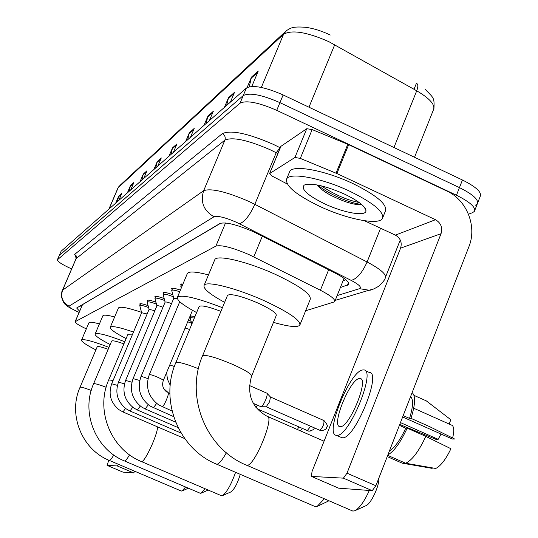 <?xml version="1.0" encoding="UTF-8"?>
<svg xmlns="http://www.w3.org/2000/svg" width="538" height="538" viewBox="0 0 538 538"><rect width="100%" height="100%" fill="white"/><g stroke="black" fill="none" stroke-linecap="round" stroke-linejoin="round"><path stroke-width="0.81" d="M305.631 310.776L334.643 301.811C335.584 299.511 330.836 295.658 320.392 290.251L249.269 254.73C232.598 247.567 221.474 244.689 215.899 246.101L75.085 321.737C75.091 322.935 78.837 325.315 86.315 328.886M220.842 223.129L82.482 304.656L75.085 321.737M190.533 316.929L190.055 316.162M190.149 315.934L194.991 316.478M188.327 320.312L191.111 321.307M181.151 285.328L180.701 284.239L182.974 283.956M172.093 289.632L171.649 288.59C172.389 287.87 175.307 288.381 180.405 290.11M163.498 293.714L163.054 292.719C163.915 292 167.17 292.659 172.826 294.71M155.327 297.595L154.89 296.64C155.684 295.967 158.777 296.599 164.171 298.543M147.56 301.287L147.123 300.379C147.856 299.74 150.795 300.345 155.939 302.195M140.156 304.811L139.719 303.936C140.405 303.338 143.202 303.916 148.111 305.671M340.359 287.561L348.577 284.541C349.592 282.107 344.912 278.166 334.542 272.732L253.539 231.784C236.834 224.595 225.664 221.817 220.042 223.458L76.645 308.012L79.604 311.166M71.635 268.919L71.083 268.67C62.112 264.541 57.532 261.603 57.337 259.847L240.029 103.182C246.357 100.055 258.59 102.442 276.727 110.344L456.459 195.233C470.044 202.019 476.016 207.406 474.375 211.4L472.472 212.705L468.484 214.191M57.337 259.847L59.294 255.456L243.216 95.596C249.571 92.388 261.811 94.735 279.928 102.637L459.452 187.614C473.023 194.406 478.975 199.833 477.3 203.889L475.39 205.227M81.507 306.707L80.27 305.873M345.867 279.773L343.116 280.695M477.737 202.772L480.226 196.397C481.92 192.274 475.995 186.807 462.445 180.001L283.129 94.944C265.026 87.042 252.786 84.735 246.397 88.024L61.124 251.219L59.173 255.611L243.216 95.596C249.571 92.388 261.811 94.735 279.928 102.637L459.452 187.614C473.023 194.406 478.975 199.833 477.3 203.889L474.805 210.297M117.338 201.703L118.716 196.094L115.69 203.156M118.777 200.432L121.837 193.297L118.716 196.094M129.066 191.367L130.499 185.529L127.358 192.88M130.707 189.927L133.881 182.496L130.499 185.529M141.817 180.143L143.296 174.063L140.028 181.716M143.68 178.502L146.982 170.754L143.296 174.063M155.711 167.903L157.257 161.548L153.855 169.537M157.842 166.027L161.286 157.937L157.257 161.548M249.235 86.766L251.515 77.062L247.13 87.512M251.791 86.463L258.267 71.016L251.515 77.062M226.659 105.408L228.502 97.694L224.42 107.385M230.385 102.133L234.521 92.294L228.502 97.694M206.135 123.484L207.897 116.161L204.003 125.367M209.356 120.653L213.297 111.319L207.897 116.161M187.654 139.766L189.336 132.799L185.623 141.555M190.452 137.304L194.211 128.427L189.336 132.799M170.929 154.5L172.537 147.856L168.986 156.215M173.364 152.355L176.962 143.888L172.537 147.856M414.529 157.271L433.426 109.866C435.504 104.957 429.936 98.595 416.721 90.794C418.228 86.732 418.208 84.311 416.661 83.525L417.145 83.793M393.957 147.513L416.721 90.794L328.839 41.661C306.902 32.024 291.811 29.57 283.573 34.277L286.519 30.565C290.722 28.292 291.515 26.254 305.295 27.277C313.103 28.252 321.421 30.834 330.258 35.024M417.549 84.352L416.291 83.625L414.025 89.274M319.78 206.39C296.223 194.964 285.18 185.825 286.653 178.979C289.626 171.972 321.993 178.017 349.828 191.266C373.735 203.075 384.583 212.201 382.377 218.63C378.436 225.476 346.438 218.979 319.78 206.39M289.35 172.429L289.72 171.528C292.746 164.393 325.134 170.317 352.935 183.579C376.808 195.415 387.616 204.601 385.363 211.145L382.901 217.312M344.34 194.03C358.106 200.721 365.322 206.283 365.981 210.714C366.365 216.814 343.822 212.94 324.757 203.889C307.575 195.408 300.715 189.154 304.185 185.119C311.563 182.664 324.945 185.637 344.34 194.03M317.225 184.951C319.532 188.166 323.883 191.528 330.265 195.038C344.932 202.362 355.309 205.435 361.381 204.258C352.39 204.057 328.819 194.548 317.79 185.059M321.173 185.792C334.347 194.548 346.997 200.109 359.108 202.47M365.773 209.544L365.43 209.517M280.742 146.766L269.659 173.559L294.938 157.459L306.774 128.703L312.154 129.577L348.637 144.655L446.802 191.01C466.802 199.975 477.293 226.384 468.914 246.7L375.88 485.753L372.222 490.676L343.405 478.147L346.997 473.178L441.046 233.68C442.767 227.594 440.918 222.94 435.498 219.712L336.902 173.532L300.312 158.407L294.938 157.459M280.917 146.336L306.774 128.703M364.36 220.708L395.403 235.126C400.487 238.126 402.216 242.47 400.581 248.159L312 471.638L311.495 476.419L338.651 488.174L372.222 490.676M311.536 476.426L343.405 478.147M269.659 173.559L272.134 176.094L287.252 183.989M340.393 426.641C349.498 427.495 369.579 378.046 359.969 378.544L359.397 378.564C350.043 378.792 330.736 426.52 340.003 426.627L340.393 426.641M402.646 416.977L452.33 439.055L454.644 439.015L429.573 426.621L410.971 418.342L409.539 418.423C413.15 406.694 413.5 399.411 410.588 396.567M452.613 438.013C454.227 431.442 454.112 427.246 452.27 425.423L413.709 408.221M340.689 437.186L342.524 437.798C354.986 439.297 382.444 371.644 369.155 372.404L365.154 370.615M362.8 369.956C350.023 370.534 323.943 435.027 336.458 435.329L336.949 435.35C349.27 436.782 376.775 369.102 363.621 369.929L362.8 369.956M410.971 418.342C415.383 404.253 415.76 395.686 412.115 392.653M449.169 424.038L450.824 419.734L426.338 400.891L414.018 395.376M399.734 424.455L435.968 439.364L438.161 439.324L400.46 422.592M387.232 456.587L402.216 463.171L432.149 468.363L432.337 467.878M441.039 434.038L438.161 439.324M389.445 450.911C394.757 447.623 400.198 440.044 405.753 428.181L407.179 428.12L425.807 436.385L450.925 448.719C445.807 459.398 440.75 465.982 435.753 468.47L405.652 463.245L387.71 455.363M399.384 425.356L405.753 428.181M409.539 418.423L403.184 415.598M387.898 454.879C394.152 451.301 400.575 442.384 407.179 428.12M405.652 463.245C412.148 460.239 418.867 451.281 425.807 436.385M351.913 510.683L352.968 511.087L354.865 510.723C359.505 508.195 364.327 501.443 369.33 490.461M251.717 375.854L276.236 315.564C276.74 313.136 270.775 309.02 258.348 303.203C241.575 296.122 231.313 293.472 227.547 295.268L227.433 295.544M224.622 302.349C209.881 294.34 203.048 288.671 204.131 285.342C205.993 280.439 236.861 288.213 264.797 300.964C289.303 312.464 300.971 320.547 299.8 325.214C297.205 327.629 288.429 326.674 273.472 322.356M214.588 260.19L214.796 259.679C216.848 254.333 247.796 261.683 275.611 274.488C300.009 286.068 311.536 294.394 310.197 299.464L300.103 324.468M378.866 478.087C379.539 485.7 370.958 503.998 365.927 505.693L355.019 510.656M314.764 506.413L317.138 506.426L324.34 498.787M220.91 311.347C208.495 306.66 201.246 305.039 199.147 306.478L199.06 306.68M196.619 312.565C182.974 305.241 176.572 300.143 177.419 297.258C181.73 294.32 196.726 297.796 222.423 307.689M187.231 273.781L187.385 273.412C189.087 271.145 196.114 271.643 208.468 274.911M328.974 500.784L317.138 506.426M221.212 495.619L222.483 495.606C226.807 492.378 231.165 484.624 235.563 472.344M132.281 334.898L127.741 334.75M126.127 338.597C115.172 332.928 109.893 329.142 110.283 327.238C111.877 325.665 119.611 327.265 133.478 332.06M118.38 308.119L118.441 307.985C120.088 306.236 127.782 307.689 141.521 312.322M240.271 474.368C237.614 483.144 234.561 488.968 231.125 491.833L222.483 495.606M200.062 493.171L201.138 493.151L205.153 488.76M123.895 343.89C116.618 341.267 112.543 340.319 111.662 341.045L111.642 341.099M110.189 344.542C99.839 339.229 94.816 335.719 95.125 334.011C97.418 332.464 107.311 335.046 124.796 341.744M102.819 315.907L102.866 315.799C103.632 314.663 107.553 315.053 114.628 316.983M181.104 490.972L182.026 490.959L185.61 487.004M108.165 349.317C101.621 346.97 97.977 346.116 97.23 346.748L80.034 387.299C67.815 414.421 81.783 449.459 109.301 460.42L181.346 491.073M95.898 349.888C86.087 344.898 81.305 341.63 81.547 340.083C83.592 338.718 92.731 341.153 108.985 347.387M88.878 322.887L88.911 322.807C89.57 321.811 93.067 322.181 99.416 323.916M180.889 286.626L180.835 286.082L182.227 285.759M171.824 290.883L173.767 298.294L177.385 298.677M171.73 290.52L171.777 290.385C172.442 289.733 175.092 290.184 179.726 291.737M165.119 302.188L165.139 302.114C165.751 301.704 167.883 302.208 171.535 303.62M163.222 294.925L163.175 294.474C164.124 293.775 167.513 294.535 173.357 296.741M156.894 305.873L156.914 305.813C157.479 305.423 159.504 305.9 162.994 307.238M155.052 298.772L155.011 298.355C155.879 297.702 159.107 298.422 164.682 300.52M147.278 302.43L149.073 309.377L154.87 310.688M147.204 302.154L147.237 302.047C148.044 301.435 151.111 302.121 156.437 304.111M141.622 312.733L147.136 313.977M139.867 305.92L139.833 305.564C140.579 304.985 143.505 305.645 148.596 307.541M249.417 385.504L266.861 393.17C267.514 393.85 267.137 396.029 265.725 399.721C263.963 403.823 262.436 406.163 261.152 406.741L260.829 406.661M267.056 393.379L270.432 396.99L269.625 401.718L266.202 406.782L319.579 430.171M266.317 406.782L261.152 406.741M257.406 405.154L255.92 407.407M190.264 318.099L190.223 317.682L194.352 318.019M185.119 328.025L189.591 329.485M187.715 321.791L191.609 323.21M134.809 471.275L133.632 472.915L117.203 465.928L118.36 464.274M108.79 460.198L107.082 465.383L122.953 472.122L133.632 472.915M122.946 472.122L107.082 465.383L117.203 465.928M262.336 236.128L253.788 256.888M82.018 305.517L81.406 305.201M225.53 222.967L215.899 246.101M328.657 269.746L320.392 290.251M82.482 304.656L75.246 321.576M337.138 295.591L359.532 288.677C361.987 287.426 359.182 284.656 351.126 280.372L236.417 222.281C225.22 217.453 217.749 215.61 214.01 216.76L69.032 306.162C68.709 307.084 71.857 309.054 78.481 312.067L79.099 312.336M79.066 312.417L78.36 312.114C64.627 305.376 68.487 306.64 65.185 304.192C64.486 304.293 63.296 302.006 61.621 297.339C61.561 292.981 61.836 290.628 62.442 290.278L203.653 190.708C211.024 188.031 226.041 191.575 248.704 201.346L254.837 204.326L276.189 152.738L270.11 149.719C247.588 139.954 232.517 136.753 224.897 140.115L76.053 258.664L75.73 256.525L76.194 257.251M76.241 257.574L74.654 254.407L222.322 133.639C224.891 135.159 225.752 137.318 224.897 140.115L203.653 190.708C200.19 202.039 203.64 210.721 214.01 216.76M222.322 133.639C230.863 129.745 247.843 133.303 273.25 144.325L280.231 147.802M456.459 195.233L462.445 180.001M276.727 110.344L283.129 94.944M240.029 103.182L246.397 88.024M57.458 259.693L61.124 251.219M239.464 223.747C244.642 221.938 249.766 215.469 254.837 204.326L367.098 261.979L380.574 228.233M351.126 280.372C356.889 278.98 362.209 272.847 367.098 261.979C380.709 269.222 386.755 274.521 385.235 277.877C385.262 279.262 383.137 282.02 378.86 286.149C373.715 289.182 370.453 290.533 369.068 290.211L373.742 288.987M277.837 153.606L276.189 152.738L280.103 147.735M69.032 306.162C62.536 302.49 60.397 297.131 62.63 290.069L76.369 258.099L76.134 255.785L74.654 254.407M359.532 288.677L369.068 290.211L335.221 300.372M348.469 282.645L347.413 285.288M334.717 44.721L308.96 107.197M284.925 32.045L120.108 185.294L117.923 188.044L119.248 186.054M261.334 87.432L283.573 34.277L118.185 187.695L109.032 209.02M172.227 148.818L176.484 145.011M189.013 133.807L193.714 129.597M207.554 117.223L212.779 112.55M228.146 98.81L233.976 93.592M251.138 78.245L257.695 72.381M156.962 162.469L160.828 159.006M143.014 174.944L146.551 171.777M130.223 186.377L133.464 183.478M118.454 196.901L121.433 194.238M365.322 208.562L364.979 208.536M400.581 248.159L441.046 233.68M395.403 235.126L435.498 219.712M348.637 144.655L336.902 173.532M346.997 473.178L375.88 485.753M336.048 173.155L347.79 144.278M312.154 129.577L300.312 158.407M352.767 511.053L246.875 465.303C254.427 466.903 275.382 415.672 266.996 416.224C251.656 407.448 246.525 394.078 251.602 376.123C251.905 374.186 245.779 370.359 233.216 364.636C218.112 358.221 208.092 355.141 203.162 355.403L202.597 355.726C184.783 396.237 205.792 448.847 246.713 465.289L245.913 464.886M198.428 368.712C186.861 364.152 179.477 362.034 176.296 362.35L175.839 362.612C159.221 400.211 178.69 448.981 216.693 464.227L216.068 463.904M226.357 452.781C222.201 460.205 219.027 464.025 216.827 464.24L315.436 506.702M113.108 380.447L108.71 379.902C95.159 410.164 110.767 449.317 141.433 461.557L221.555 495.76M157.52 426.869C157.816 434.24 144.682 462.68 141.507 461.564L141.433 461.557M106.134 387.259C99.342 384.697 95.226 383.507 93.787 383.681L93.578 383.802C80.734 412.411 95.475 449.391 124.48 460.958L200.344 493.292M129.544 454.852C127.224 458.853 125.556 460.891 124.54 460.965L124.48 460.958M91.238 390.4C85.125 388.106 81.446 387.037 80.209 387.192L80.034 387.299M113.774 455C111.696 458.558 110.229 460.367 109.355 460.42L109.301 460.42M149.288 374.744L149.342 374.603C150.438 374.475 153.229 375.363 157.721 377.259C161.413 378.913 163.276 379.996 163.303 380.514L163.243 380.554M168.105 392.767C169.86 392.626 163.875 406.863 162.22 406.748L162.025 406.688M156.632 403.426L153.391 407.858M140.983 376.741L141.03 376.613C141.844 376.465 144.164 377.165 147.997 378.712M148.253 404.778L145.193 408.961M133.101 378.631L139.745 380.507M140.297 406.049L137.412 410.01M125.616 380.433L131.918 382.215M132.738 407.253L130.008 411.005M118.501 382.141L124.486 383.843M125.542 408.396L122.96 411.953M111.722 383.776L117.412 385.39M323.775 420.521L323.869 420.521C324.333 423.883 323.002 427.145 319.888 430.306L321.247 430.682L319.888 430.306M322.585 430.676L321.247 430.682C324.575 430.151 326.378 429.156 326.633 427.697C325.732 426.23 330.231 427.925 324.031 420.595M310.682 426.298L307.198 430.703M310.123 431.187L307.48 430.83M298.738 427.024L297.433 429.553M169.779 364.925L174.346 366.486M81.763 306.109L80.841 305.537M344.051 278.361L334.851 301.3M385.578 277.009L400.265 239.995M62.442 290.278L76.053 258.664M348.799 283.983L348.577 284.541M425.168 89.295C433.467 98.104 434.529 97.082 433.937 108.494M117.923 188.044L108.858 209.174M286.653 178.979L289.72 171.528M364.354 207.177L365.981 210.714M305.873 184.467L304.185 185.119M311.495 476.419L338.61 488.174M269.525 173.693L280.782 146.484M361.072 379.041L359.969 378.544M342.034 437.771L336.458 435.329M227.547 295.268L202.597 355.726M204.131 285.342L214.796 259.679M267.749 416.553L324.058 441.214M199.147 306.478L175.839 362.612M177.419 297.258L187.385 273.412M127.775 334.676L108.71 379.902M110.283 327.238L118.441 307.985M111.662 341.045L93.578 383.802M95.125 334.011L102.866 315.799M208.24 490.078L201.138 493.151M81.547 340.083L88.911 322.807M188.414 488.201L182.026 490.959M163.303 380.514C161.736 385.41 163.041 389.344 167.197 392.31M172.066 411.045L158.656 404.879C148.306 396.997 145.186 386.916 149.295 374.643L179.746 301.704M181.266 288.052L180.788 286.229M180.835 286.082L181.757 283.882M192.483 310.312L163.317 380.474M168.219 392.821L169.88 393.547M173.633 416.627L149.887 405.955C139.967 398.255 137.002 388.49 140.99 376.647L173.794 298.227M171.777 290.385L172.664 288.254M175.623 422.128L145.307 409.008L141.575 406.977C132.052 399.452 129.234 389.976 133.108 378.55L165.139 302.114M165.112 302.174L163.142 294.595M163.175 294.474L164.043 292.41M178.078 427.596L137.513 410.057L133.68 407.939C124.54 400.581 121.857 391.388 125.63 380.359L156.914 305.813M156.894 305.866L154.971 298.469M155.011 298.355L155.852 296.357M181.071 433.063L130.102 411.045L126.168 408.853C117.398 401.657 114.843 392.733 118.508 382.081L149.093 309.323M147.237 302.047L148.051 300.11M184.736 438.611L123.047 411.994L119.019 409.721C110.593 402.68 108.165 394.018 111.729 383.715L141.642 312.672M141.622 312.719L139.799 305.665M139.833 305.564L140.626 303.681M253.257 403.339L261.017 406.741M323.869 420.521L270.486 397.024M314.239 427.865C314.347 429.277 312.538 430.393 308.805 431.194L257.009 408.739M302.242 428.557L300.399 430.857M191.837 324.078L190.183 317.79M190.223 317.682L191.03 315.732M166.612 372.552L167.432 379.176L170.216 385.269M163.673 388.591L168.67 393.016"/></g></svg>
